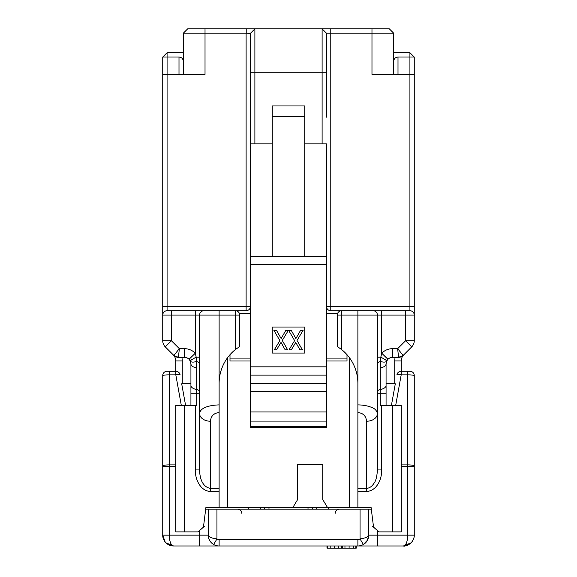 <?xml version="1.0" encoding="UTF-8"?>
<svg xmlns="http://www.w3.org/2000/svg" width="577" height="577" viewBox="0 0 577 577"><rect width="100%" height="100%" fill="white"/><g stroke="black" fill="none" stroke-linecap="round" stroke-linejoin="round"><path stroke-width="0.87" d="M304.764 143.846L326.445 143.846L326.445 264.432L250.447 264.432L250.447 306.387A4.335 4.335 0 0 1 246.112 310.722L167.078 310.722L171.412 310.722L167.078 310.722L171.412 310.722L167.078 310.722L171.412 310.722L171.412 340.74L179.346 348.667L184.424 348.667A15.175 15.175 0 0 1 195.264 353.225L196.194 357.185L196.707 367.938L196.707 389.547A4.335 2.171 180 0 1 199.599 391.588M227.785 357.394L227.785 507.385L292.921 507.385L297.609 499.581L297.609 464.673L322.759 464.673L322.759 499.581L327.44 507.385L349.215 507.385L349.215 357.394M392.576 405.48L401.253 405.48L401.253 531.886L392.576 531.886L392.576 405.48L380.293 405.48L380.293 367.938L380.806 357.185L381.736 353.225A15.175 15.175 0 0 1 392.576 348.667L397.654 348.667L405.588 340.74L414.257 340.74L414.257 315.064L405.588 315.064L405.588 310.722L330.78 310.722A4.335 4.335 0 0 1 326.445 306.387L409.922 306.387L409.922 74.383L414.257 74.383L414.257 306.387L409.922 306.387L409.922 310.722L405.588 310.722L409.922 310.722A4.335 4.335 0 0 1 414.257 315.064L414.257 306.387M250.447 427.449L250.447 383.366L326.445 383.366L326.445 427.449L250.447 427.449M326.445 264.432L326.445 375.108L250.447 375.108L250.447 383.366M250.447 375.108L250.447 366.842L326.445 366.842M322.11 143.846L322.11 72.219L250.447 72.219L250.447 33.293L254.89 28.85L254.89 143.846L250.447 143.846L250.447 72.219L250.447 366.842M272.236 143.846L254.89 143.846M326.445 72.219L322.11 72.219L322.11 28.85L326.445 33.185L326.445 117.174M326.445 375.108L326.445 383.366M239.39 313.419L250.447 313.419M205.023 28.85L205.023 74.383L167.078 74.383L167.078 306.387L246.112 306.387L246.112 33.185L183.342 33.185L187.676 28.85L389.324 28.85L393.658 33.185L326.445 33.185M371.977 28.85L371.977 74.383L409.922 74.383L409.922 57.036L398 57.036L398 74.383M272.236 353.059L272.236 327.044L304.764 327.044L304.764 353.059L272.236 353.059M398 57.036C395.368 57.296 393.925 58.746 393.658 61.371L393.658 74.383L393.658 52.702L409.922 52.702L409.922 57.036L414.257 57.036L414.257 74.383M250.447 256.52L272.236 256.52L272.236 105.952L304.764 105.952L304.764 256.52L326.445 256.52M227.785 507.385L219.116 507.385L219.116 491.402L210.439 491.402A21.464 15.175 -90 0 1 195.264 469.938L199.599 469.938L199.599 315.064A4.335 4.335 0 0 1 203.941 310.722L205.023 310.722M327.44 507.385L292.921 507.385M219.116 507.385L205.917 507.385L203.45 527.14L198.07 531.886L175.747 531.886L175.747 405.48L175.747 531.886M392.576 531.886L378.93 531.886L373.55 527.14L371.083 507.385L349.215 507.385M190.929 405.48L190.929 363.849A6.506 6.506 0 0 0 190.302 361.065L190.266 360.993A6.506 6.506 0 0 0 184.424 357.343L178.444 357.343A6.506 6.506 0 0 1 173.843 355.439L165.282 346.871A8.677 8.677 0 0 1 162.743 340.74L162.743 57.036L162.743 74.383L167.078 74.383L167.078 57.036L162.743 57.036L167.078 52.702L183.342 52.702L183.342 61.371C183.075 58.746 181.632 57.296 179 57.036L167.078 57.036L167.078 52.702M411.718 346.871A8.677 8.677 0 0 0 414.257 340.74A8.677 8.677 0 0 1 411.718 346.871L403.157 355.439L411.718 346.871L405.588 340.74L405.588 315.064L381.736 315.064L381.736 353.225L387.932 359.298A6.506 6.506 0 0 0 386.734 360.993L386.698 361.065A6.506 6.506 0 0 0 386.071 363.849L386.071 405.48M377.401 363.69A4.335 2.171 -0 0 1 380.777 361.577A8.677 3.289 25.4 0 0 386.698 361.065L386.071 363.849L386.071 383.799L395.303 383.799L391.401 405.48L395.303 383.799M199.599 363.69A4.335 2.171 180 0 0 196.223 361.577A8.677 3.289 -25.4 0 1 190.302 361.065L190.929 363.849L190.929 383.799L181.697 383.799L185.599 405.48L181.697 383.799M378.93 531.886L372.475 526.195M398.556 357.343A6.506 6.506 0 0 0 403.157 355.439A6.506 6.506 0 0 1 398.556 357.343L403.157 355.439L397.654 348.667L398.556 357.343L392.576 357.343A6.506 6.506 0 0 0 387.932 359.298L386.734 360.993A8.677 0.837 26 0 0 380.806 357.185L377.401 357.185M175.747 405.48L196.707 405.48L196.707 393.759L199.599 393.759M199.599 357.185L196.194 357.185A8.677 0.837 -26 0 0 190.266 360.993L189.068 359.298L195.264 353.225L195.264 315.064L219.116 315.064L219.116 383.409C219.101 376.932 220.544 370.629 223.45 364.505M173.843 355.439L178.444 357.343L179.346 348.667L173.843 355.439A6.506 6.506 0 0 0 178.444 357.343M312.352 509.123L312.352 507.385M248.384 507.385L248.384 509.123M260.314 509.123L260.314 507.385M328.616 509.123L328.616 507.385M316.686 507.385L316.686 509.123M393.658 33.185L393.658 74.383L393.658 33.185M183.342 33.185L183.342 74.383M330.78 28.85L330.78 310.722L332.518 310.722M353.55 364.505C356.463 370.665 357.906 376.961 357.884 383.409L357.884 310.722L371.977 310.722M244.482 310.722L246.112 310.722L246.112 306.387L250.447 306.387M264.648 507.385L264.648 509.123M308.017 509.123L308.017 507.385M268.983 507.385L268.983 509.123M394.747 383.799L394.747 360.935L401.253 360.935A8.677 8.677 0 0 1 403.792 354.805A8.677 8.677 0 0 0 401.253 360.935L401.253 371.22M175.747 371.22L175.747 360.935A8.677 8.677 0 0 0 173.208 354.805A8.677 8.677 0 0 1 175.747 360.935L182.253 360.935L182.253 383.799M179 74.383L179 57.036C181.632 57.296 183.075 58.746 183.342 61.371M414.257 57.036L409.922 52.702M326.445 361L347.001 361L347.001 358.923L326.445 358.923M347.001 354.675L347.001 358.923M326.445 313.419L337.61 313.419M304.764 256.52L272.236 256.52M250.447 358.923L229.999 358.923L229.999 361L250.447 361M229.999 358.923L229.999 354.675M199.599 469.938C199.83 481.831 204.633 487.558 210.439 488.337L219.116 488.337L219.116 412.555C213.858 413.082 210.966 415.974 210.439 421.232L210.439 491.402M219.116 412.555L219.116 404.888C208.65 405.242 200.017 407.989 199.599 413.565A10.84 7.667 0 0 0 210.439 421.232M219.116 404.888L219.116 383.409A43.369 43.369 0 0 1 235.38 349.561L235.38 315.064L219.116 315.064L219.116 310.722M235.38 310.722A4.335 4.335 0 0 1 239.715 315.064A4.335 4.335 0 0 0 235.38 310.722L235.38 315.064L239.715 315.064L239.715 346.503L235.38 349.561M219.116 491.402L219.116 488.337M190.929 363.849A8.677 4.335 0 0 0 196.707 367.938M381.736 405.48L381.736 469.938A21.464 15.175 90 0 1 366.561 491.402L366.561 488.337C369.46 488.229 372.014 486.433 374.221 482.949C375.966 480.634 377.026 476.299 377.401 469.938L377.401 413.565A10.84 7.667 180 0 1 366.561 421.232C366.034 415.974 363.142 413.082 357.884 412.555L357.884 383.409A43.369 43.369 0 0 0 341.62 349.561L337.285 346.503L337.285 315.064L341.62 315.064L341.62 349.561M381.736 469.938L377.401 469.938M380.293 367.938A8.677 4.335 0 0 0 386.071 363.849M373.059 310.722A4.335 4.335 0 0 1 377.401 315.064L377.401 413.565C376.723 410.564 374.819 408.523 371.682 407.434C367.708 405.797 363.106 404.946 357.884 404.888M357.884 507.385L357.884 412.555M341.62 310.722A4.335 4.335 0 0 0 337.285 315.064A4.335 4.335 0 0 1 341.62 310.722L341.62 315.064L381.736 315.064L381.736 310.722M162.743 306.387L167.078 306.387L167.078 310.722A4.335 4.335 0 0 0 162.743 315.064L195.264 315.064L195.264 310.722M246.112 33.185L250.447 33.293M285.867 330.296L288.385 330.296L282.261 340.466L287.656 349.806L285.161 349.806L281.013 342.406L276.578 349.806L274.299 349.806L279.859 340.61L273.866 330.296L276.455 330.296L281.136 338.562L285.867 330.296M300.617 330.296L303.134 330.296L297.011 340.466L302.413 349.806L299.917 349.806L295.77 342.406L291.335 349.806L289.048 349.806L294.616 340.61L288.615 330.296L291.212 330.296L295.886 338.562L300.617 330.296M377.401 530.537L377.401 545.979L403.417 545.979L219.116 545.979A10.84 10.84 0 0 1 213.692 544.529C210.223 542.445 208.42 539.315 208.275 535.139L208.275 509.123L371.299 509.123M208.275 509.123L205.7 509.123M165.916 542.806L171.347 545.741L173.569 545.979L165.916 542.806L165.13 541.926L162.743 535.139A10.84 10.84 0 0 0 173.583 545.979L199.599 545.979L173.583 545.979C170.951 545.337 169.501 541.724 169.249 535.139L199.599 535.139L199.599 530.537M414.257 409.165L414.257 535.139A10.84 10.84 0 0 1 403.417 545.979C406.049 545.337 407.499 541.724 407.751 535.139L407.751 466.634L414.257 466.634L414.257 465.935A6.506 1.046 180 0 0 407.751 464.889L407.751 371.22L409.922 371.22A4.335 4.335 0 0 1 414.257 375.555C413.327 375.093 411.163 374.862 407.751 374.862L401.188 374.862A4.335 0.685 -169.8 0 0 396.918 374.79A4.335 4.335 0 0 1 401.188 371.22L407.751 371.22M165.13 541.926C163.385 539.408 162.584 537.144 162.743 535.139L162.743 375.555A4.335 4.335 0 0 1 167.078 371.22L175.812 371.22A4.335 4.335 0 0 1 180.082 374.79A4.335 0.685 -10.2 0 0 175.812 374.862L169.249 374.862C165.837 374.862 163.673 375.093 162.743 375.555M216.945 509.123L216.945 538.896A4.335 4.335 0 0 0 219.116 539.473L219.116 545.979L199.599 545.979L199.599 535.139L208.275 535.139C208.953 537.115 211.846 538.37 216.945 538.896L213.692 544.529A10.84 10.84 0 0 1 213.663 544.508M226.631 545.979L356.261 545.979L356.261 548.15L355.821 548.15L355.821 545.979M381.736 545.979L388.314 545.979M360.055 509.123L360.055 538.896C365.371 538.168 368.263 536.913 368.725 535.139L368.725 509.123L368.725 535.139C368.58 539.315 366.777 542.445 363.308 544.529A10.84 10.84 0 0 1 357.884 545.979L357.884 539.473A4.335 4.335 0 0 0 360.055 538.896L363.308 544.529A10.84 10.84 0 0 1 357.884 545.979M162.743 409.165L162.743 466.634L169.249 466.634L169.249 535.139L162.743 535.139M396.918 374.79A4.335 4.335 0 0 1 401.188 371.22L401.188 374.862L395.678 405.48M414.257 375.555L414.257 465.935M341.743 545.979L341.743 548.15L355.821 548.15M342.464 548.15L342.464 545.979M344.959 548.15L344.959 545.979M349.107 548.15L349.107 545.979M353.542 548.15L353.542 545.979M326.986 545.979L326.986 548.15L341.505 548.15L341.505 545.979M327.714 548.15L327.714 545.979M330.21 548.15L330.21 545.979M334.357 548.15L334.357 545.979M338.793 548.15L338.793 545.979M341.072 548.15L341.072 545.979M363.308 544.529A10.84 10.84 0 0 0 363.337 544.508A10.84 10.84 0 0 1 363.308 544.529L367.47 540.202L368.725 535.139A10.84 10.84 0 0 1 368.725 535.211A10.84 10.84 0 0 0 368.725 535.139L414.257 535.139C414.445 537.057 413.644 539.322 411.863 541.94M367.434 540.274A10.84 10.84 0 0 1 365.868 542.474A10.84 10.84 0 0 0 367.434 540.274M411.084 542.806L403.417 545.979C404.412 546.599 406.965 545.539 411.084 542.806M250.447 426.591L326.445 426.591M250.447 411.949L326.445 411.949M326.445 391.632L250.447 391.632M165.282 346.871A8.677 8.677 0 0 1 162.743 340.74L171.412 340.74L165.282 346.871M392.576 348.667L392.576 357.343A6.506 6.506 0 0 0 387.932 359.298M189.068 359.298A6.506 6.506 0 0 0 184.424 357.343L184.424 348.667M181.827 357.343A15.175 15.175 0 0 1 182.253 360.935M394.747 360.935A15.175 15.175 0 0 1 395.173 357.343M326.445 421.938L250.447 421.938M190.929 385.458A8.677 4.335 0 0 0 196.707 389.547L196.707 393.759L190.929 393.759M195.264 469.938L195.264 405.48M184.424 405.48L184.424 531.886M386.071 385.458A8.677 4.335 -0 0 1 380.293 389.547A4.335 2.171 0 0 0 377.401 391.588M386.071 393.759L377.401 393.759M357.884 488.337L366.561 488.337L366.561 421.232M366.561 491.402L357.884 491.402M304.764 116.467L272.236 116.467M414.257 315.064A4.335 4.335 0 0 0 409.922 310.722M167.078 310.722A4.335 4.335 0 0 0 162.743 315.064M246.22 28.85L246.22 33.185M219.116 539.473L357.884 539.473M175.812 371.22L175.812 374.862L181.322 405.48M169.249 371.22L169.249 464.889L175.747 464.889M175.747 466.634L169.249 466.634L169.249 464.889A6.506 1.046 180 0 0 162.743 465.935M401.253 464.889L407.751 464.889L407.751 466.634L401.253 466.634M198.07 531.886L204.258 526.426M241.886 513.458C241.648 510.847 240.205 509.404 237.544 509.123M335.114 513.458C335.352 510.847 336.795 509.404 339.456 509.123M213.692 544.529C209.804 541.716 208.001 538.586 208.275 535.139"/></g></svg>
